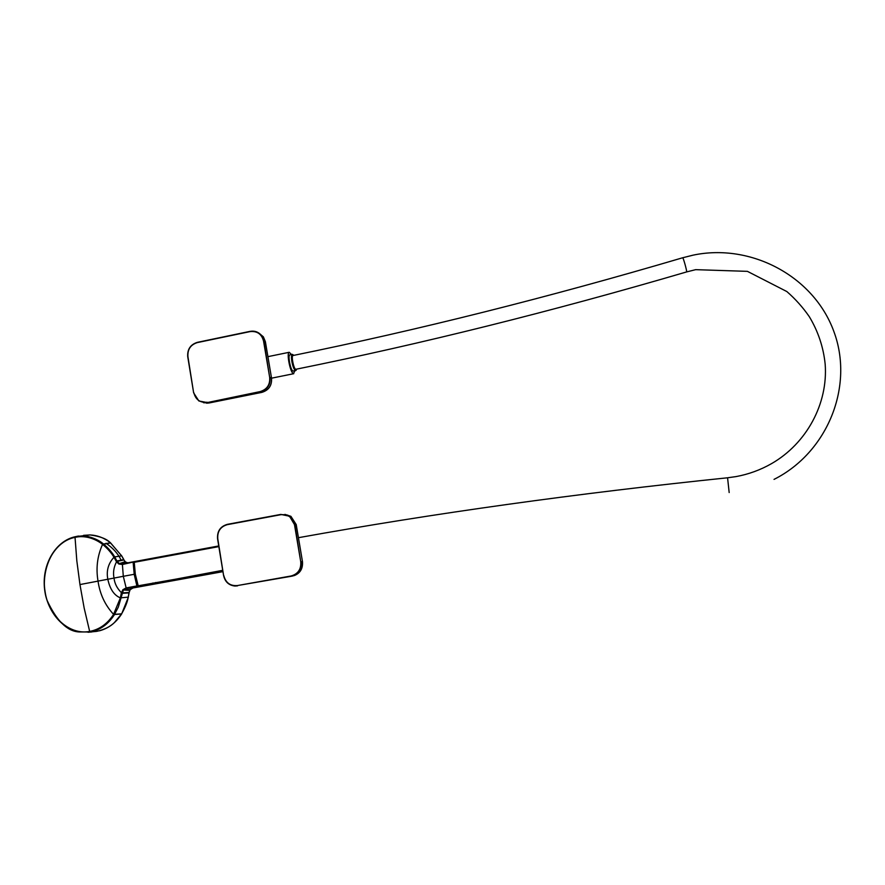 <?xml version="1.0" encoding="UTF-8"?>
<svg xmlns="http://www.w3.org/2000/svg" width="885" height="885" viewBox="0 0 885 885"><rect width="100%" height="100%" fill="white"/><g stroke="black" fill="none" stroke-linecap="round" stroke-linejoin="round"><path stroke-width="1.33" d="M287.194 515.004L290.335 516.276M291.696 576.19L292.647 576.002C299.705 573.989 302.98 569.188 302.46 561.61L296.209 524.573L290.922 516.331L284.915 514.384M260.389 334.276L262.845 336.532M271.507 378.05L271.518 378.017C272.093 385.417 268.863 390.208 261.838 392.376L261.816 392.376C268.774 390.23 272.005 385.44 271.507 378.006L265.389 341.754L263.365 336.82L258.851 333.037M203.484 402.697L209.07 402.974L261.816 392.376L260.113 391.601C267.005 389.466 270.19 384.743 269.682 377.408L263.542 341.002C261.639 333.999 257.137 330.868 250.057 331.609L250.09 331.355C254.946 330.559 258.885 332.107 261.894 336.001L263.542 341.002M295.645 369.233L295.977 369.255C421.625 343.867 551.831 311.431 686.561 271.938L686.638 271.806C686.937 270.622 683.231 257.413 682.689 257.756L682.689 257.756C548.258 297.393 418.351 329.983 292.968 355.527C291.11 355.814 293.621 368.68 295.645 369.233M293.776 355.361L293.001 354.763C292.017 354.996 291.84 357.23 292.47 361.467C293.687 367.308 294.97 370.107 296.32 369.864L296.674 369.111M296.198 370.041L295.369 370.549C293.997 369.499 292.824 366.478 291.862 361.5C291.231 357.396 291.353 355.029 292.216 354.398L293.068 354.774M295.623 370.605L292.979 371.036C290.579 370.395 287.614 355.239 289.826 354.885L289.959 354.852M294.926 370.749L293.422 373.625C290.247 372.817 286.32 352.739 289.24 352.285L291.508 354.542M122.44 564.497L134.42 561.765L122.407 564.497L118.911 564.022L116.51 561.82L113.988 557.251C111.112 552.505 107.306 548.213 102.572 544.352L102.394 544.22C94.817 538.346 84.506 535.137 75.015 537.372C54.859 541.144 40.865 566.798 45.069 591.457C48.443 616.259 69.406 635.43 89.662 631.414L84.186 608.172L79.96 584.565L76.829 560.891L74.993 536.775C47.425 544.032 39.504 579.664 47.06 600.329C56.607 620.894 67.326 631.436 79.219 631.956L90.181 631.978C100.016 630.109 108.047 624.412 114.276 614.887L118.324 607.077L123.325 590.251L126.146 587.928L136.887 585.947L134.199 574.288L123.303 576.301L122.407 564.497L126.212 563.137M96.509 631.392L90.181 631.978L89.662 631.414C99.374 629.567 107.306 623.958 113.457 614.566L120.393 597.884L121.3 592.917L129.011 592.519L128.237 597.198C127.473 601.866 125.261 607.42 121.61 613.858L114.464 622.509C110.514 626.525 104.729 629.456 97.14 631.282M79.96 584.565L123.303 576.301L126.146 587.928M222.954 571.644L132.938 587.983L130.172 589.675L122.96 589.664L126.112 587.928L222.821 570.869M137.219 586.423L222.732 570.316M138.303 586.224L135.294 574.088L134.255 562.296L218.849 546.609M134.42 561.765L154.51 557.882M130.15 589.698L129.166 592.474L129.575 590.627M122.639 563.999L119.386 563.557L117.185 561.51L114.707 556.886L121.699 555.857L110.249 542.638C106.598 538.821 99.861 536.255 90.038 534.938L83.566 535.348M116.134 561.156L123.834 559.585L121.699 555.857L123.944 560.139M126.289 562.44L127.739 562.827L125.548 562.008L123.856 559.951L116.355 561.566M118.911 564.022L126.522 562.55M121.776 613.582L128.391 597.132L120.393 597.884C114.11 595.317 109.917 589.1 107.815 579.221C106.211 570.803 108.269 563.48 113.988 557.251L114.707 556.886C111.853 552.096 108.036 547.738 103.246 543.799L103.08 543.667C99.651 540.79 95.126 538.545 89.485 536.952C85.347 535.79 80.635 535.702 75.336 536.708L78.455 536.033M122.96 589.664L121.3 592.917M128.281 596.988L129.11 592.895L121.223 593.392M218.761 546.111L151.811 559.066M280.777 514.716L227.301 524.65C220.453 526.675 217.279 531.365 217.776 538.733L217.577 538.788C217.068 531.232 220.332 526.42 227.334 524.351L280.81 514.417L289.517 516.209L294.473 524.595C292.537 517.426 287.968 514.13 280.777 514.716L227.345 524.351C220.31 526.42 217.057 531.232 217.566 538.788L223.606 575.659L217.577 538.788M217.776 538.733L223.628 575.659C225.055 581.865 228.828 585.328 234.934 586.036C228.839 585.328 225.067 581.865 223.628 575.659M290.911 516.331L296.221 524.573L294.86 524.539L300.745 561.787L294.473 524.595M302.46 561.621L301.121 561.732C301.663 569.387 298.356 574.243 291.198 576.301L291.054 575.991C298.035 574 301.265 569.265 300.745 561.787M291.198 576.301L237.335 585.571L291.054 575.991M223.816 575.615C225.708 582.772 230.211 586.091 237.335 585.571M237.479 585.87L234.934 586.036M250.057 331.609L197.333 342.595C190.585 344.741 187.443 349.42 187.93 356.655L193.638 392.84L187.742 356.755M187.93 356.655L193.638 392.851L198.871 400.971L207.311 402.575L260.113 391.601M197.333 342.595L250.057 331.355L197.366 342.34C190.452 344.53 187.233 349.332 187.72 356.732C187.255 349.343 190.463 344.553 197.355 342.351M250.068 331.355C254.935 330.548 258.874 332.096 261.894 336.001L263.365 336.82L265.4 341.765L263.929 340.99L269.682 377.408M265.4 341.765L271.518 378.017L270.058 377.386C270.589 384.909 267.314 389.754 260.256 391.933L207.311 402.575L209.092 402.974L261.827 392.387M193.848 392.763C195.696 399.755 200.132 402.918 207.156 402.244M727.536 477.789L736.021 476.595C748.555 474.294 760.348 470.001 771.41 463.707C806.567 443.584 828.161 403.737 825.174 364.2C823.426 347.185 818.138 331.344 809.31 316.686C802.894 307.383 795.405 299.008 786.842 291.552L747.416 271.352L695.676 269.659L686.594 271.927M729.174 492.547L727.57 477.789C576.589 493.399 433.539 513.366 298.433 537.693M138.016 585.737L143.824 586.003M136.932 585.936L142.872 586.18M134.199 574.288L133.159 562.495L136.721 561.134M137.739 560.946L134.288 562.285M159.665 583.126L155.561 582.529M157.154 583.58L152.817 583.027M126.522 588.359L132.894 587.994L130.372 589.443M129.708 590.372L122.694 589.952M121.699 613.836L113.557 614.411M99.297 630.839C108.412 628.472 115.869 622.841 121.654 613.947L113.457 614.566M102.394 544.22L110.481 542.759M114.397 614.688L113.579 614.367C105.061 605.152 99.872 594.067 98.025 581.091C95.823 568.181 97.339 555.935 102.572 544.352L110.647 542.959M90.038 534.938C97.295 535.27 104.076 537.848 110.382 542.66L121.82 556.079M124.962 561.51L123.767 559.774M118.568 563.845L125.183 561.721M102.572 544.352L103.246 543.799M122.119 592.718L121.378 592.618C117.052 588.359 114.607 583.492 114.021 578.038C112.904 572.683 113.734 567.285 116.51 561.82L117.185 561.51M149.067 559.563L152.441 558.302M106.001 543.279C112.882 547.948 117.904 553.512 121.057 559.984M280.799 514.417L290.922 516.331M296.221 524.573L302.471 561.61C303.002 568.601 300.214 573.281 294.119 575.637M193.638 392.851L198.871 400.971M209.081 402.985L206.614 403.195M774.032 479.382C827.619 452.489 854.456 386.103 833.736 331.156C813.525 276.02 750.69 242.921 693.032 255.168L682.689 257.756M296.32 369.864L295.955 370.45M293.754 373.691L271.54 378.183M289.24 352.285L267.912 356.655M292.216 354.398L289.826 354.885M293.001 354.763L292.426 354.365M218.739 545.957L126.655 563.048M74.993 536.775C56.54 540.857 43.177 562.218 44.25 585.062C45.179 607.918 60.423 628.715 79.23 631.956M90.004 534.938L75.358 536.697M91.841 631.956L88.024 632.277"/></g></svg>

